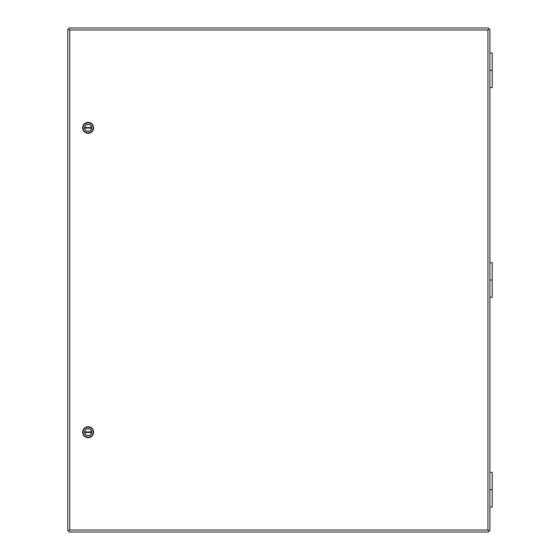 <?xml version="1.0" encoding="UTF-8"?>
<svg xmlns="http://www.w3.org/2000/svg" width="560" height="560" viewBox="0 0 560 560"><rect width="100%" height="100%" fill="white"/><g stroke="black" fill="none" stroke-linecap="round" stroke-linejoin="round"><path stroke-width="0.84" d="M489.909 507.017L492.226 507.017L492.226 489.72L489.909 489.72M489.909 87.57L492.226 87.57L492.226 70.28L489.909 70.28M490.819 53.025L489.909 52.983M489.909 262.71L492.226 262.71L492.226 280L489.909 280L492.226 280L492.226 297.29L489.909 297.29M488.593 530.684L487.935 530.019L488.6 530.684L489.909 530.684L489.909 29.316L488.6 29.316L488.593 28L69.09 28L69.09 29.316L67.774 29.316L67.774 530.684L69.083 530.684L69.09 532L488.593 532L488.593 530.684M69.748 530.019L69.09 530.684L69.748 530.019L487.935 530.019L487.935 29.981L488.593 29.316L487.935 29.981L69.748 29.981L69.083 29.316L69.748 29.981L69.748 530.019M489.909 70.322L492.226 70.322L492.226 53.025L489.909 53.025M489.909 489.678L492.226 489.678L492.226 472.388L489.909 472.388M489.93 509.369L489.909 508.074L489.979 509.418M489.937 509.782L489.979 511.063L489.93 509.782M489.909 511.49L489.979 511.063M88.109 122.367A5.453 5.453 0 0 1 93.562 127.82A5.453 5.453 0 0 1 88.109 133.266A5.453 5.453 0 0 1 82.656 127.82A5.453 5.453 0 0 1 88.109 122.367M88.109 122.78A5.033 5.033 0 0 1 93.142 127.82A5.033 5.033 0 0 1 88.109 132.853A5.033 5.033 0 0 1 83.076 127.82A5.033 5.033 0 0 1 88.109 122.78M88.109 124.25A3.57 3.57 0 0 0 84.539 127.82A3.57 3.57 0 0 0 88.109 131.39A3.57 3.57 0 0 0 91.679 127.82A3.57 3.57 0 0 0 88.109 124.25M88.109 131.25A3.43 3.43 0 0 1 84.686 128.093L91.525 128.093A3.43 3.43 0 0 1 88.109 131.25M84.686 127.54L91.525 127.54A3.43 3.43 0 0 0 88.109 124.39A3.43 3.43 0 0 0 84.686 127.54M88.109 426.734A5.453 5.453 0 0 1 93.562 432.18A5.453 5.453 0 0 1 88.109 437.633A5.453 5.453 0 0 1 82.656 432.18A5.453 5.453 0 0 1 88.109 426.734M88.109 427.147A5.033 5.033 0 0 1 93.142 432.18A5.033 5.033 0 0 1 88.109 437.22A5.033 5.033 0 0 1 83.076 432.18A5.033 5.033 0 0 1 88.109 427.147M88.109 428.61A3.57 3.57 0 0 0 84.539 432.18A3.57 3.57 0 0 0 88.109 435.75A3.57 3.57 0 0 0 91.679 432.18A3.57 3.57 0 0 0 88.109 428.61M88.109 435.61A3.43 3.43 0 0 1 84.686 432.46L91.525 432.46A3.43 3.43 0 0 1 88.109 435.61M84.686 431.907L91.525 431.907A3.43 3.43 0 0 0 88.109 428.75A3.43 3.43 0 0 0 84.686 431.907"/></g></svg>
